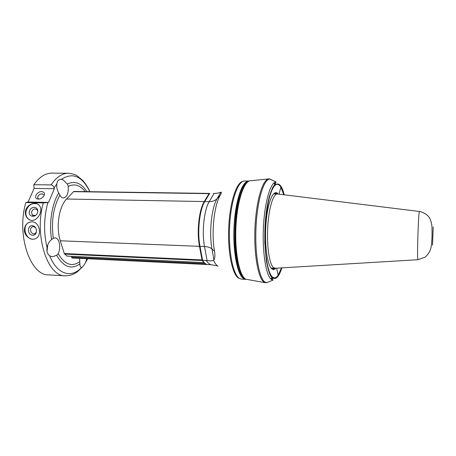 <?xml version="1.0" encoding="UTF-8"?>
<svg xmlns="http://www.w3.org/2000/svg" width="456" height="456" viewBox="0 0 456 456"><rect width="100%" height="100%" fill="white"/><g stroke="black" fill="none" stroke-linecap="round" stroke-linejoin="round"><path stroke-width="0.68" d="M34.952 234.532L34.759 233.666M33.915 226.541L33.904 226.147M87.66 258.757L85.38 262.804C84.16 265.021 83.1 266.458 82.205 267.113L81.721 267.313C71.649 278.587 57.205 274.78 49.698 255.81C47.333 254.083 46.455 251.376 47.065 247.671C43.548 232.731 43.804 217.694 47.84 202.567L48.553 202.447L54.372 188.71L54.099 187.804C53.574 186.094 52.554 185.125 51.032 184.902L33.818 184.708C39.301 177.025 45.292 173.172 51.802 173.149L68.428 173.24C74.664 174.084 75.787 175.11 77.235 175.896L82.593 180.302C85.426 183.375 87.831 187.171 89.815 191.685M43.32 202.909C33.909 235.473 47.538 276.712 65.202 275.823L48.604 274.865C30.318 275.692 16.182 234.806 25.867 202.544L43.32 202.909L47.84 202.567M24.373 230.331C24.504 236.436 31.492 241.059 35.853 238.488C42.357 235.49 39.529 221.644 31.954 221.798L29.247 222.306C26.049 223.776 24.424 226.455 24.373 230.331M25.45 211.413C25.086 214.44 25.935 216.874 28.004 218.72C35.101 225.287 45.03 210.951 38.92 205.086C35.346 200.914 26.351 204.715 25.45 211.413M54.099 187.804L56.857 183.859C57.234 180.929 58.642 179.413 61.07 179.322L61.338 179.333C72.817 172.032 82.297 176.147 89.769 191.68M33.818 184.708L34.097 188.442L28.061 202.031L25.867 202.544M81.721 267.313L81.396 267.341C80.393 267.199 79.891 266.036 79.891 263.853L79.754 261.698C71.786 267.256 64.592 264.571 58.168 253.644C60.973 248.628 59.736 239.337 56.054 238.072L55.068 237.855L53.335 238.328L51.636 239.491C49.162 241.452 47.635 244.177 47.065 247.671M56.857 183.859C56.413 186.914 57.04 189.958 58.721 192.985L59.901 195.128C60.882 196.986 62.062 197.95 63.435 198.012C67.038 197.072 68.639 193.207 68.235 186.413C74.51 183.38 80.148 185.113 85.152 191.617M49.698 255.81L52.354 256.739L56.664 255.326L58.168 253.644M68.235 186.413L67.368 184.024L62.894 179.738L61.338 179.333M85.637 262.24L86.805 258.717M207.104 264.469L71.917 257.993L207.195 264.543M204.026 262.354L203.752 262.593L202.031 259.926L64.25 253.542L67.038 256.09M209.287 193.965L204.339 201.98C199.169 210.034 196.787 231.79 199.637 246.069L202.139 259.447L203.547 261.755M202.031 259.926L199.489 246.337C196.593 231.836 199.015 209.726 204.265 201.558L209.013 193.652L209.817 193.435M217.974 266.219C216.378 265.278 214.93 263.294 213.625 260.262L213.91 259.909C214.958 258.267 215.169 255.383 214.537 251.256C211.156 233.164 214.086 205.297 220.237 195.299C221.502 192.996 221.684 191.976 220.795 192.232L220.544 192.307C219.513 192.865 217.341 193.264 214.024 193.504L214.075 193.504M213.625 260.262C212.564 260.917 210.376 261.009 207.064 260.536L202.606 260.313L200.002 246.36C197.112 231.853 199.534 209.737 204.772 201.563L209.64 193.447M206.397 260.49C207.987 263.232 209.697 264.651 211.544 264.754L207.828 264.571C205.958 264.474 204.22 263.049 202.606 260.313M277.299 184.304C278.587 184.384 279.79 185.358 280.919 187.234L283.774 194.752M281.477 267.889L278.149 275.213C276.912 277.014 275.646 277.915 274.358 277.909M281.654 267.877C279.465 274.512 277.066 277.858 274.444 277.915L272.836 277.311C267.643 273.953 263.944 251.336 265.192 227.071C266.384 202.789 272.112 183.922 277.39 184.304C280.001 184.52 282.19 188.014 283.951 194.775M242.928 276.735C230.725 266.988 233.067 192.46 245.864 183.5M243.88 277.943C237.889 274.615 233.347 253.348 234.19 229.362C234.977 205.371 240.933 184.805 247.112 182.246M248.816 181.049L244.627 181.015C238.021 180.605 230.964 200.372 229.642 225.88C228.251 251.37 233.062 275.059 239.582 278.519L241.543 279.14L245.721 279.368L243.806 278.747C237.405 275.287 232.702 251.552 234.082 226.011C235.399 200.452 242.335 180.639 248.816 181.049L249.118 181.066M209.287 193.429L73.792 191.457L209.566 193.424M73.792 191.457L66.547 199.015C58.978 206.608 55.809 227.179 60.295 240.785L64.25 253.542M79.754 261.698L79.646 258.37M205.371 263.631L71.632 257.212L71.917 257.993M71.632 257.212L71.757 256.352M46.979 251.438L47.794 244.804M29.395 219.621L28.215 218.817C26.294 217.027 25.536 214.633 25.941 211.635C27.822 205.337 31.521 202.726 37.039 203.803M29.332 211.721C30.227 205.821 38.635 206.004 37.666 211.932C36.765 217.871 28.329 217.626 29.332 211.721M35.619 215.46L32.404 215.181L31.504 212.262C32.65 209.116 34.451 208.215 36.919 209.56L37.734 211.077M34.183 239.081C25.622 241.013 21.107 225.201 29.395 222.26L30.056 222.032M32.228 225.703C37.534 225.828 37.945 235.518 32.644 235.267C27.366 235.119 26.932 225.486 32.228 225.703M36.537 231.808L35.032 233.552C31.453 235.473 28.534 228.348 32.296 226.871L33.459 226.649L35.574 227.618M48.553 202.447L28.061 202.031M41.678 191.6C44.494 192.027 45.15 193.612 43.645 196.342C41.713 198.605 39.552 199.454 37.17 198.884C33.356 197.653 37.301 191.332 41.678 191.6M54.372 188.71L34.097 188.442M38.509 199.107L37.66 197.904C37.859 195.578 39.364 194.199 42.174 193.777L44.249 195.242M275.527 268.242L273.64 267.718C269.53 264.776 266.697 246.816 267.689 227.795C268.635 208.762 273.11 193.789 277.316 193.954L277.864 194.022M51.032 184.902C56.344 177.15 62.141 173.263 68.428 173.24M51.636 239.491C48.809 223.468 51.853 203.997 58.721 192.985M79.891 263.853C71.335 269.992 63.595 267.148 56.664 255.326M67.368 184.024C74.83 180.496 81.339 183.033 86.891 191.64M53.335 238.328C51.089 221.65 53.278 207.246 59.901 195.128M203.752 262.593L66.821 256.084M202.225 260.501L64.541 254.089M238.727 278.223C232.332 274.808 227.555 252.054 228.73 227.122C229.847 202.179 236.556 182.052 243.094 181.306M213.362 193.504L214.782 193.475M278.131 194.056L276.53 193.133L274.928 193.372L276.427 193.942M274.09 268.236L272.557 268.709L274.141 269.046L275.8 268.231M275.851 268.225C274.54 269.644 273.241 269.878 271.947 268.932C267.199 265.717 264.206 243.316 266.087 222.1C267.9 200.828 273.788 188.26 278.183 194.062M281.893 267.866C279.118 276.518 276.079 279.898 272.779 278.006C266.002 274.136 262.417 237.736 266.663 209.777C270.784 181.71 279.904 176.335 284.196 194.803M271.582 279.608C266.144 276.199 262.211 252.926 263.414 227.607C264.565 202.27 270.476 182.183 276.022 181.938L275.321 183.688L272.557 187.69L269.165 196.998L265.472 219.684L264.782 242.119L266.224 260.023C267.564 267.393 269.034 272.682 270.642 275.886L272.58 278.701L272.933 280.189L271.582 279.608M269.918 281.375L266.543 282.703L265.061 282.116C259.099 278.616 254.722 254.026 256.021 227.191C257.252 200.344 263.733 179.168 269.804 179.031L273.087 180.565M274.523 182.503L275.464 184.287M272.523 277.812L271.468 279.528M272.933 280.189L266.543 282.703L264.138 282.213C258.067 278.684 253.644 253.542 255.052 226.398C256.403 199.232 263.106 178.302 269.251 178.866L276.022 181.938M269.581 178.894L271.662 179.898M273.976 182.913L274.888 184.765M271.975 277.299L270.95 279.089M268.453 281.95L266.315 282.823M265.175 282.697L245.676 279.18C239.286 275.709 234.589 251.763 235.986 225.999C237.314 200.218 244.262 180.274 250.732 180.736L268.441 178.946M245.174 278.895C239.086 275.527 234.475 253.69 235.376 229.117C236.219 204.544 242.33 183.66 248.611 181.311M207.064 260.536L204.505 246.536L200.002 246.36M214.024 193.504L209.224 201.649L204.772 201.563M214.537 251.256L211.977 248.953C210.284 247.505 207.793 246.696 204.505 246.536C201.672 232.001 204.066 209.84 209.224 201.649C212.485 201.66 215.124 200.64 217.153 198.571L220.237 195.299M213.91 259.909L211.977 248.953C208.905 232.657 211.544 207.674 217.153 198.571L220.795 192.232M202.447 259.464L202.139 259.447M199.95 246.08L199.637 246.069M209.013 193.652L73.399 191.662M204.265 201.558L66.547 199.015M199.489 246.337L60.295 240.785M432.562 245.168L433.2 226.98L432.562 245.168M417.827 259.31C416.966 255.645 418.511 210.626 419.469 211.487L419.469 211.487C424.49 212.405 428.423 216.11 428.52 216.571C429.438 217.62 431.176 220.134 431.94 226.29C432.254 235.461 431.952 239.936 431.387 245.317C430.886 249.991 428.805 253.929 425.14 257.133L417.952 259.715L417.827 259.31M65.202 275.823C70.315 275.755 74.659 274.153 78.238 271.012L82.2 267.108M87.706 258.757L85.386 262.793M211.544 264.754L217.472 265.888M276.649 268.179L278.149 275.213M278.981 194.159L280.919 187.234M203.826 262.633L66.924 256.118M32.404 215.181L33.858 215.825M35.032 233.552L35.984 233.341M32.296 226.871L34.388 226.444M38.11 199.09L37.17 198.884M37.66 197.904L38.543 199.107M419.469 211.487L277.316 193.954M417.947 259.715L274.974 268.276M277.368 193.954L273.429 193.897M275.031 268.282L271.098 268.088"/></g></svg>
